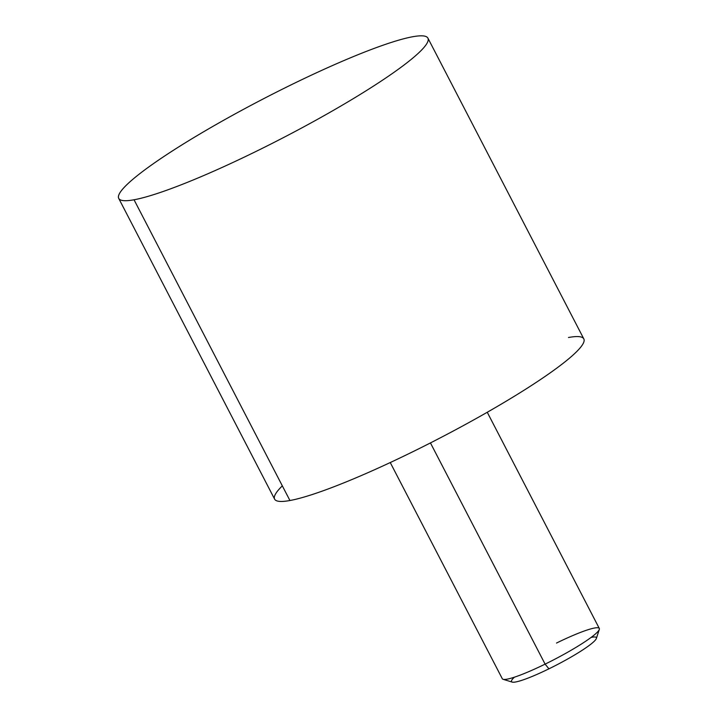 <?xml version="1.0" encoding="UTF-8"?>
<svg xmlns="http://www.w3.org/2000/svg" width="718" height="718" viewBox="0 0 718 718"><rect width="100%" height="100%" fill="white"/><g stroke="black" fill="none" stroke-linecap="round" stroke-linejoin="round"><path stroke-width="1.08" d="M134.042 199.775A174.133 21.827 -27.4 0 0 313.012 121.818A174.133 21.827 -27.4 0 0 427.919 38.135A174.133 21.827 -27.4 0 0 412.608 36.762A174.133 21.827 152.6 0 1 341.158 105.86A174.133 21.827 152.6 0 1 134.042 199.775A174.133 21.827 152.6 0 1 205.483 130.685A174.133 21.827 152.6 0 1 412.608 36.762A174.133 21.827 -27.4 0 0 233.637 114.718A174.133 21.827 -27.4 0 0 118.721 198.401A174.133 21.827 -27.4 0 0 134.042 199.775L289.928 500.518L134.042 199.775M427.919 38.135L583.815 338.878A174.133 21.827 152.6 0 1 468.899 422.561A174.133 21.827 152.6 0 1 289.928 500.518A174.133 21.827 152.6 0 1 274.617 499.145L118.721 198.401M282.327 485.844A174.133 21.827 -27.4 0 0 289.928 500.518A174.133 21.827 -27.4 0 0 497.053 406.603A174.133 21.827 -27.4 0 0 568.494 337.505M487.253 412.267L599.306 628.447A54.631 6.848 152.6 0 1 545.106 664.132L430.441 442.916L545.106 664.132A54.631 6.848 152.6 0 1 502.304 678.734L390.251 462.554M599.315 629.417L596.371 638.455A47.801 5.995 152.6 0 1 548.938 668.826L545.106 664.132L548.938 668.826A47.801 5.995 152.6 0 1 512.176 682.1L503.094 679.3A54.631 6.848 -27.4 0 0 545.106 664.132A54.631 6.848 -27.4 0 0 599.315 629.417A54.631 6.848 -27.4 0 0 556.504 643.05M514.429 677.182A47.801 5.995 -27.4 0 0 548.938 668.826A47.801 5.995 -27.4 0 0 589.281 645.392A47.801 5.995 -27.4 0 0 591.049 637.458"/></g></svg>
